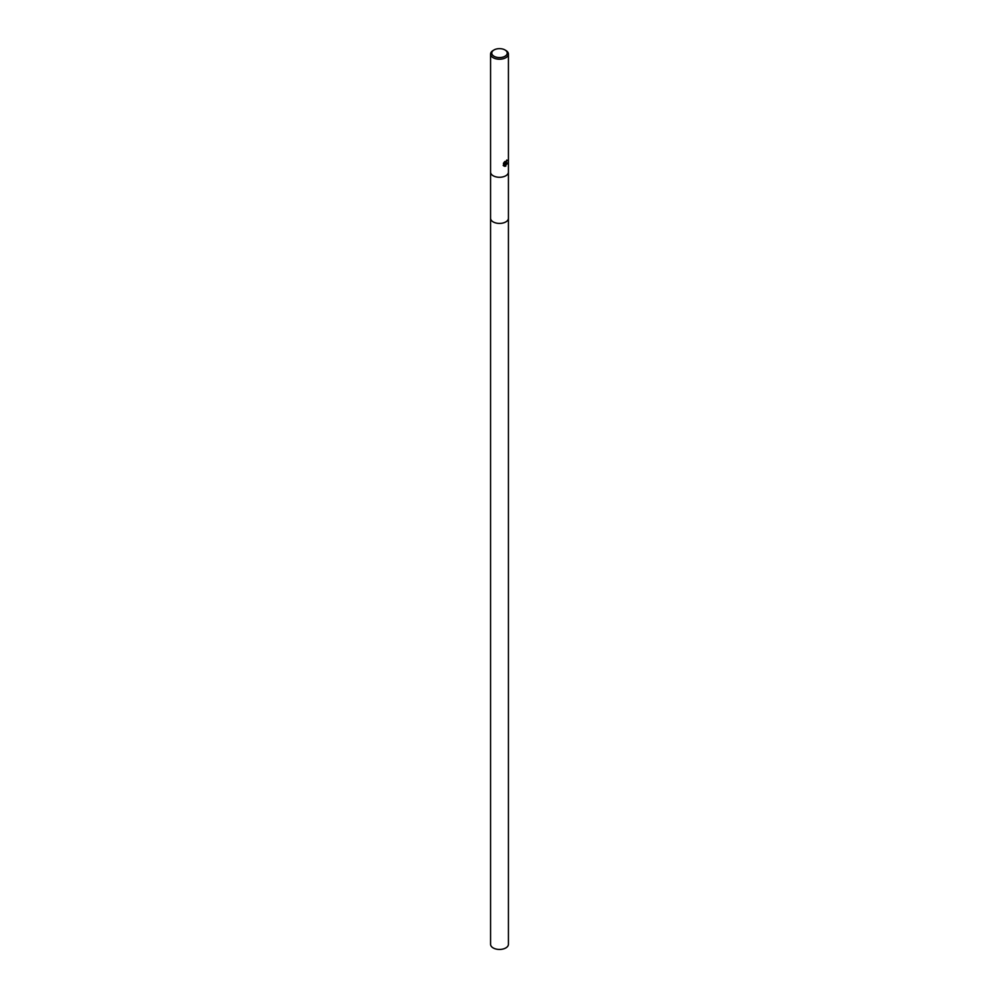 <?xml version="1.0" encoding="UTF-8"?>
<svg xmlns="http://www.w3.org/2000/svg" width="999" height="999" viewBox="0 0 999 999"><rect width="100%" height="100%" fill="white"/><g stroke="black" fill="none" stroke-linecap="round" stroke-linejoin="round"><path stroke-width="1.5" d="M508.429 218.182A8.929 5.157 180 0 1 508.429 218.269A8.929 5.157 180 0 1 505.806 221.915A8.929 5.157 180 0 1 496.091 223.027A8.929 5.157 180 0 1 490.571 218.269L490.571 172.215M505.806 163.624L507.405 163.786M504.97 49.95L505.806 50.437A8.929 5.157 180 0 1 508.429 54.083A8.929 5.157 180 0 1 505.806 57.717A8.929 5.157 180 0 1 496.091 58.841A8.929 5.157 180 0 1 490.571 54.083A8.929 5.157 180 0 1 493.194 50.437L494.03 49.95A7.73 4.471 180 0 1 504.97 49.95A7.73 4.471 180 0 1 504.97 56.269A7.73 4.471 180 0 1 494.03 56.269A7.73 4.471 180 0 1 494.03 49.95L493.194 50.437M508.429 54.083L508.429 172.128A8.929 5.157 180 0 1 505.806 175.762A8.929 5.157 180 0 1 496.091 176.885A8.929 5.157 180 0 1 490.571 172.128L490.571 54.083M505.806 166.096L504.47 163.973L504.245 166.171L504.47 163.973M504.92 166.346L503.396 165.472L504.92 166.346L507.579 163.024M503.646 165.822L503.646 162.949M503.396 163.449L504.92 161.476M504.595 161.788L504.807 163.037L505.806 162.849L506.555 161.226A8.929 5.157 0 0 0 507.092 160.777M504.745 163.824L506.993 160.14M503.171 165.347L504.707 166.234L507.355 162.887M504.695 163.824L506.78 160.015M504.707 162.962L504.258 162.138M508.429 218.269L508.429 944.292A8.929 5.157 180 0 1 502.909 949.05A8.929 5.157 180 0 1 493.194 947.939A8.929 5.157 180 0 1 490.571 944.292L490.571 218.269A8.929 5.157 180 0 0 493.194 221.915A8.929 5.157 180 0 0 502.909 223.027A8.929 5.157 180 0 0 508.429 218.269L508.429 172.215"/></g></svg>
